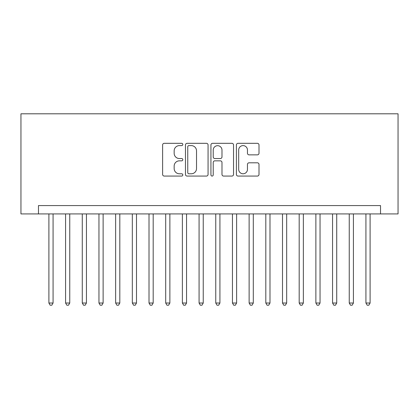 <?xml version="1.0" encoding="UTF-8"?>
<svg xmlns="http://www.w3.org/2000/svg" width="419" height="419" viewBox="0 0 419 419"><rect width="100%" height="100%" fill="white"/><g stroke="black" fill="none" stroke-linecap="round" stroke-linejoin="round"><path stroke-width="0.63" d="M182.804 144.461A1.147 1.147 0 0 0 181.657 143.314L164.253 143.314A1.639 1.639 0 0 0 162.619 144.953L162.619 174.435A1.639 1.639 0 0 0 164.253 176.069L181.657 176.069A1.147 1.147 0 0 0 182.804 174.922A1.147 1.147 0 0 0 181.657 173.78L179.405 173.78A5.243 5.243 0 0 1 174.163 168.538L174.163 166.081A5.243 5.243 0 0 1 179.405 160.838L181.657 160.838A1.147 1.147 0 0 0 182.804 159.691A1.147 1.147 0 0 0 181.657 158.544L179.405 158.544A5.243 5.243 0 0 1 174.163 153.307L174.163 150.85A5.243 5.243 0 0 1 179.405 145.608L181.657 145.608A1.147 1.147 0 0 0 182.804 144.461M257.366 154.862A1.639 1.639 0 0 0 259.005 153.223L259.005 144.953A1.639 1.639 0 0 0 257.366 143.314L238.039 143.314A1.639 1.639 0 0 0 236.4 144.953L236.4 174.435A1.639 1.639 0 0 0 238.039 176.069L257.366 176.069A1.639 1.639 0 0 0 259.005 174.435L259.005 164.442A1.639 1.639 0 0 0 257.366 162.802L249.096 162.802A1.639 1.639 0 0 0 247.456 164.442L247.456 169.396A4.384 4.384 0 0 1 243.078 173.78A4.384 4.384 0 0 1 238.694 169.396L238.694 149.986A4.384 4.384 0 0 1 243.078 145.608A4.384 4.384 0 0 1 247.456 149.986L247.456 153.223A1.639 1.639 0 0 0 249.096 154.862L257.366 154.862M380.531 213.92L398.05 213.92L398.05 113.806L20.95 113.806L20.95 213.92L380.531 213.92L380.531 205.577L38.469 205.577L38.469 213.92M208.065 144.953A1.639 1.639 0 0 0 206.431 143.314L187.104 143.314A1.639 1.639 0 0 0 185.465 144.953L185.465 174.435A1.639 1.639 0 0 0 187.104 176.069L206.431 176.069A1.639 1.639 0 0 0 208.065 174.435L208.065 144.953M212.569 143.314L231.896 143.314A1.639 1.639 0 0 1 233.535 144.953L233.535 174.435A1.639 1.639 0 0 1 231.896 176.069L223.626 176.069A1.639 1.639 0 0 1 221.986 174.435L221.986 162.478A1.639 1.639 0 0 0 220.352 160.838L214.863 160.838A1.639 1.639 0 0 0 213.224 162.478L213.224 174.922A1.147 1.147 0 0 1 212.082 176.069A1.147 1.147 0 0 1 210.935 174.922L210.935 144.953A1.639 1.639 0 0 1 212.569 143.314M188.906 145.608A1.147 1.147 0 0 0 187.759 146.755L187.759 172.633A1.147 1.147 0 0 0 188.906 173.78L191.279 173.78A5.243 5.243 0 0 0 196.521 168.538L196.521 150.85A5.243 5.243 0 0 0 191.279 145.608L188.906 145.608M221.986 150.07A4.384 4.384 0 0 0 217.608 145.692A4.384 4.384 0 0 0 213.224 150.07L213.224 156.91A1.639 1.639 0 0 0 214.863 158.544L220.352 158.544A1.639 1.639 0 0 0 221.986 156.91L221.986 150.07M48.897 213.92L48.897 303.026L53.072 303.026L53.072 213.92M53.072 303.026L51.82 305.194L50.149 305.194L48.897 303.026M65.584 213.92L65.584 303.026L69.758 303.026L69.758 213.92M69.758 303.026L68.507 305.194L66.836 305.194L65.584 303.026M82.271 213.92L82.271 303.026L86.44 303.026L86.44 213.92M86.44 303.026L85.188 305.194L83.522 305.194L82.271 303.026M98.957 213.92L98.957 303.026L103.126 303.026L103.126 213.92M103.126 303.026L101.875 305.194L100.209 305.194L98.957 303.026M115.644 213.92L115.644 303.026L119.813 303.026L119.813 213.92M119.813 303.026L118.561 305.194L116.896 305.194L115.644 303.026M132.325 213.92L132.325 303.026L136.5 303.026L136.5 213.92M136.5 303.026L135.248 305.194L133.577 305.194L132.325 303.026M149.012 213.92L149.012 303.026L153.186 303.026L153.186 213.92M153.186 303.026L151.935 305.194L150.264 305.194L149.012 303.026M165.699 213.92L165.699 303.026L169.873 303.026L169.873 213.92M169.873 303.026L168.621 305.194L166.951 305.194L165.699 303.026M182.385 213.92L182.385 303.026L186.555 303.026L186.555 213.92M186.555 303.026L185.308 305.194L183.637 305.194L182.385 303.026M199.072 213.92L199.072 303.026L203.241 303.026L203.241 213.92M203.241 303.026L201.989 305.194L200.324 305.194L199.072 303.026M215.759 213.92L215.759 303.026L219.928 303.026L219.928 213.92M219.928 303.026L218.676 305.194L217.011 305.194L215.759 303.026M232.445 213.92L232.445 303.026L236.615 303.026L236.615 213.92M236.615 303.026L235.363 305.194L233.692 305.194L232.445 303.026M249.127 213.92L249.127 303.026L253.301 303.026L253.301 213.92M253.301 303.026L252.049 305.194L250.379 305.194L249.127 303.026M265.814 213.92L265.814 303.026L269.988 303.026L269.988 213.92M269.988 303.026L268.736 305.194L267.065 305.194L265.814 303.026M282.5 213.92L282.5 303.026L286.675 303.026L286.675 213.92M286.675 303.026L285.423 305.194L283.752 305.194L282.5 303.026M299.187 213.92L299.187 303.026L303.356 303.026L303.356 213.92M303.356 303.026L302.104 305.194L300.439 305.194L299.187 303.026M315.874 213.92L315.874 303.026L320.043 303.026L320.043 213.92M320.043 303.026L318.791 305.194L317.125 305.194L315.874 303.026M332.56 213.92L332.56 303.026L336.729 303.026L336.729 213.92M336.729 303.026L335.478 305.194L333.812 305.194L332.56 303.026M349.242 213.92L349.242 303.026L353.416 303.026L353.416 213.92M353.416 303.026L352.164 305.194L350.494 305.194L349.242 303.026M365.928 213.92L365.928 303.026L370.103 303.026L370.103 213.92M370.103 303.026L368.851 305.194L367.18 305.194L365.928 303.026"/></g></svg>
